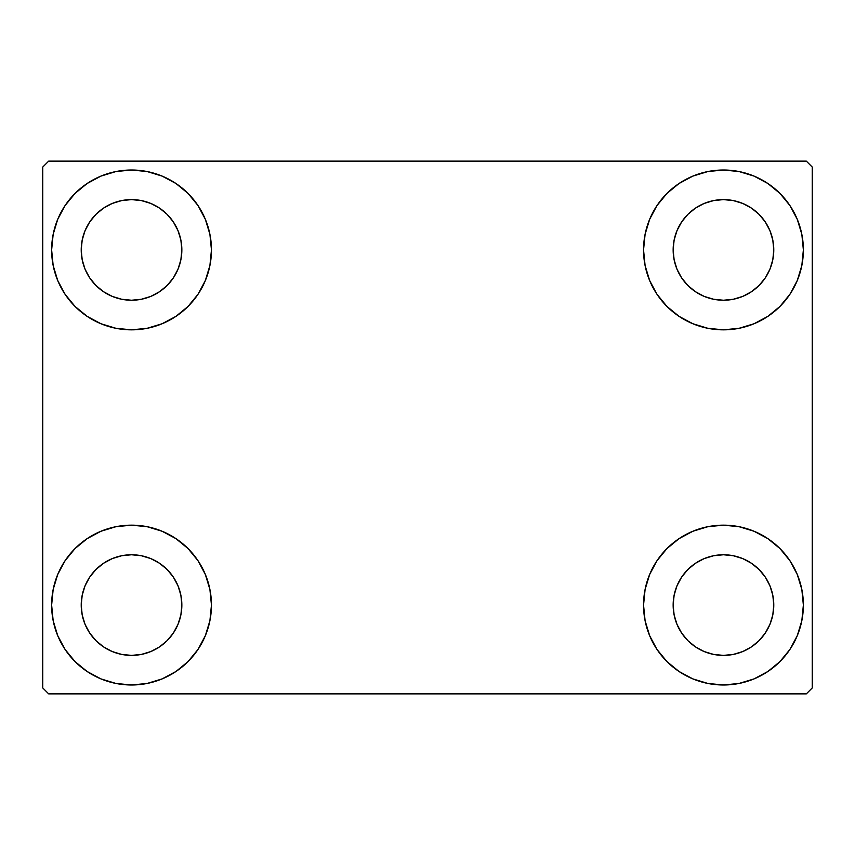 <?xml version="1.0" encoding="UTF-8"?>
<svg xmlns="http://www.w3.org/2000/svg" width="855" height="855" viewBox="0 0 855 855"><rect width="100%" height="100%" fill="white"/><g stroke="black" fill="none" stroke-linecap="round" stroke-linejoin="round"><path stroke-width="1.28" d="M51.631 605.073A79.91 79.91 0 0 1 131.542 525.162A79.91 79.91 0 0 1 211.452 605.073L209.913 620.666L205.36 635.66L197.986 649.469L188.047 661.578L175.938 671.517L162.119 678.902L147.124 683.455L131.542 684.983L115.949 683.455L100.954 678.902L87.146 671.517L75.037 661.578L65.098 649.469L57.713 635.66L53.16 620.666L51.631 605.073L53.16 589.49L57.713 574.496L65.098 560.677L75.037 548.568L87.146 538.639L100.954 531.254L115.949 526.701L131.542 525.162L147.124 526.701L162.119 531.254L175.938 538.639L188.047 548.568L197.986 560.677L205.36 574.496L209.913 589.49L211.452 605.073A79.91 79.91 0 0 1 131.542 684.983A79.91 79.91 0 0 1 51.631 605.073L53.16 589.49M643.548 249.927A79.91 79.91 0 0 1 723.458 170.017A79.91 79.91 0 0 1 803.369 249.927L801.84 265.51L797.288 280.504L789.902 294.323L779.963 306.432L767.854 316.361L754.046 323.746L739.051 328.299L723.458 329.838L707.876 328.299L692.881 323.746L679.062 316.361L666.953 306.432L657.014 294.323L649.64 280.504L645.087 265.51L643.548 249.927L645.087 234.334L649.64 219.34L657.014 205.531L666.953 193.422L679.062 183.483L692.881 176.098L707.876 171.545L723.458 170.017L739.051 171.545L754.046 176.098L767.854 183.483L779.963 193.422L789.902 205.531L797.288 219.34L801.84 234.334L803.369 249.927A79.91 79.91 0 0 1 723.458 329.838A79.91 79.91 0 0 1 643.548 249.927M643.548 605.073A79.91 79.91 0 0 1 723.458 525.162A79.91 79.91 0 0 1 803.369 605.073L801.84 620.666L797.288 635.66L789.902 649.469L779.963 661.578L767.854 671.517L754.046 678.902L739.051 683.455L723.458 684.983L707.876 683.455L692.881 678.902L679.062 671.517L666.953 661.578L657.014 649.469L649.64 635.66L645.087 620.666L643.548 605.073L645.087 589.49L649.64 574.496L657.014 560.677L666.953 548.568L679.062 538.639L692.881 531.254L707.876 526.701L723.458 525.162L739.051 526.701L754.046 531.254L767.854 538.639L779.963 548.568L789.902 560.677L797.288 574.496L801.84 589.49L803.369 605.073A79.91 79.91 0 0 1 723.458 684.983A79.91 79.91 0 0 1 643.548 605.073M51.631 249.927A79.91 79.91 0 0 1 131.542 170.017A79.91 79.91 0 0 1 211.452 249.927L209.913 265.51L205.36 280.504L197.986 294.323L188.047 306.432L175.938 316.361L162.119 323.746L147.124 328.299L131.542 329.838L115.949 328.299L100.954 323.746L87.146 316.361L75.037 306.432L65.098 294.323L57.713 280.504L53.16 265.51L51.631 249.927L53.16 234.334L57.713 219.34L65.098 205.531L75.037 193.422L87.146 183.483L100.954 176.098L115.949 171.545L131.542 170.017L147.124 171.545L162.119 176.098L175.938 183.483L188.047 193.422L197.986 205.531L205.36 219.34L209.913 234.334L211.452 249.927A79.91 79.91 0 0 1 131.542 329.838A79.91 79.91 0 0 1 51.631 249.927L53.16 234.334M81.225 249.927A50.317 50.317 0 0 1 131.542 199.61A50.317 50.317 0 0 1 181.848 249.927A50.317 50.317 0 0 1 131.542 300.233A50.317 50.317 0 0 1 81.225 249.927L82.187 259.738L85.051 269.175L82.187 259.738L81.225 249.927L82.187 240.105L81.225 249.927M673.152 605.073A50.317 50.317 0 0 1 723.458 554.767A50.317 50.317 0 0 1 773.775 605.073A50.317 50.317 0 0 1 723.458 655.39A50.317 50.317 0 0 1 673.152 605.073L674.114 614.895L676.978 624.332L674.114 614.895L673.152 605.073L674.114 595.262L673.152 605.073M673.152 249.927A50.317 50.317 0 0 1 723.458 199.61A50.317 50.317 0 0 1 773.775 249.927A50.317 50.317 0 0 1 723.458 300.233A50.317 50.317 0 0 1 673.152 249.927L674.114 259.738L676.978 269.175L674.114 259.738L673.152 249.927L674.114 240.105L673.152 249.927M81.225 605.073A50.317 50.317 0 0 1 131.542 554.767A50.317 50.317 0 0 1 181.848 605.073A50.317 50.317 0 0 1 131.542 655.39A50.317 50.317 0 0 1 81.225 605.073L82.187 614.895L85.051 624.332L89.7 633.031L85.051 624.332L82.187 614.895L81.225 605.073L82.187 595.262L81.225 605.073M806.329 161.135L48.671 161.135L42.75 167.056L42.75 687.944L48.671 693.865L806.329 693.865L812.25 687.944L812.25 167.056L806.329 161.135L48.671 161.135L42.75 167.056L42.75 687.944L48.671 693.865L806.329 693.865L812.25 687.944L812.25 167.056L806.329 161.135M115.949 526.701L131.542 525.162L147.124 526.701M739.051 328.299L723.458 329.838L707.876 328.299M707.876 526.701L723.458 525.162L739.051 526.701M147.124 328.299L131.542 329.838L115.949 328.299M95.963 285.495L103.583 291.758L112.283 296.407L121.72 299.271L131.542 300.233L141.353 299.271L150.79 296.407L141.353 299.271L131.542 300.233L121.72 299.271L112.283 296.407L103.583 291.758L95.963 285.495L89.7 277.875L85.051 269.175M167.12 285.495L173.373 277.875L178.022 269.175L180.886 259.738L181.848 249.927L180.886 240.105L178.022 230.668L180.886 240.105L181.848 249.927L180.886 259.738L178.022 269.175L173.373 277.875L167.12 285.495L159.49 291.758L150.79 296.407M167.12 214.349L159.49 208.086L150.79 203.437L141.353 200.572L131.542 199.61L121.72 200.572L112.283 203.437L121.72 200.572L131.542 199.61L141.353 200.572L150.79 203.437L159.49 208.086L167.12 214.349L173.373 221.969L178.022 230.668M95.963 214.349L89.7 221.969L85.051 230.668L82.187 240.105L85.051 230.668L89.7 221.969L95.963 214.349L103.583 208.086L112.283 203.437M687.88 640.652L695.51 646.914L704.21 651.563L713.647 654.428L723.458 655.39L733.28 654.428L742.717 651.563L733.28 654.428L723.458 655.39L713.647 654.428L704.21 651.563L695.51 646.914L687.88 640.652L681.627 633.031L676.978 624.332M759.037 640.652L765.3 633.031L769.949 624.332L772.813 614.895L773.775 605.073L772.813 595.262L769.949 585.825L772.813 595.262L773.775 605.073L772.813 614.895L769.949 624.332L765.3 633.031L759.037 640.652L751.417 646.914L742.717 651.563M759.037 569.505L751.417 563.242L742.717 558.593L733.28 555.729L723.458 554.767L713.647 555.729L704.21 558.593L713.647 555.729L723.458 554.767L733.28 555.729L742.717 558.593L751.417 563.242L759.037 569.505L765.3 577.125L769.949 585.825M687.88 569.505L681.627 577.125L676.978 585.825L674.114 595.262L676.978 585.825L681.627 577.125L687.88 569.505L695.51 563.242L704.21 558.593M789.902 294.323L787.391 297.871M687.88 285.495L695.51 291.758L704.21 296.407L713.647 299.271L723.458 300.233L733.28 299.271L742.717 296.407L733.28 299.271L723.458 300.233L713.647 299.271L704.21 296.407L695.51 291.758L687.88 285.495L681.627 277.875L676.978 269.175M759.037 285.495L765.3 277.875L769.949 269.175L772.813 259.738L773.775 249.927L772.813 240.105L769.949 230.668L772.813 240.105L773.775 249.927L772.813 259.738L769.949 269.175L765.3 277.875L759.037 285.495L751.417 291.758L742.717 296.407M759.037 214.349L751.417 208.086L742.717 203.437L733.28 200.572L723.458 199.61L713.647 200.572L704.21 203.437L713.647 200.572L723.458 199.61L733.28 200.572L742.717 203.437L751.417 208.086L759.037 214.349L765.3 221.969L769.949 230.668M687.88 214.349L681.627 221.969L676.978 230.668L674.114 240.105L676.978 230.668L681.627 221.969L687.88 214.349L695.51 208.086L704.21 203.437M65.098 560.677L67.609 557.129M95.963 640.652L103.583 646.914L112.283 651.563L121.72 654.428L131.542 655.39L141.353 654.428L150.79 651.563L141.353 654.428L131.542 655.39L121.72 654.428L112.283 651.563L103.583 646.914L95.963 640.652L89.7 633.031M167.12 640.652L173.373 633.031L178.022 624.332L180.886 614.895L181.848 605.073L180.886 595.262L178.022 585.825L180.886 595.262L181.848 605.073L180.886 614.895L178.022 624.332L173.373 633.031L167.12 640.652L159.49 646.914L150.79 651.563M167.12 569.505L159.49 563.242L150.79 558.593L141.353 555.729L131.542 554.767L121.72 555.729L112.283 558.593L121.72 555.729L131.542 554.767L141.353 555.729L150.79 558.593L159.49 563.242L167.12 569.505L173.373 577.125L178.022 585.825M95.963 569.505L89.7 577.125L85.051 585.825L82.187 595.262L85.051 585.825L89.7 577.125L95.963 569.505L103.583 563.242L112.283 558.593M65.098 294.323L67.609 297.871M789.902 560.677L787.391 557.129M801.84 620.666L803.369 605.073M801.84 265.51L803.369 249.927"/></g></svg>
